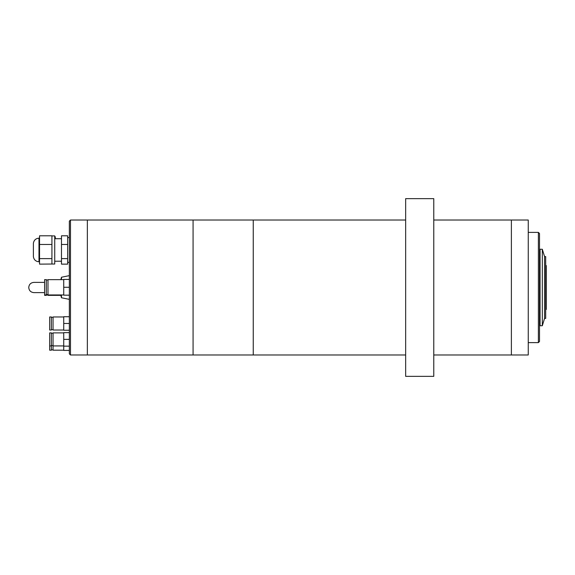 <?xml version="1.0" encoding="UTF-8"?>
<svg xmlns="http://www.w3.org/2000/svg" width="575" height="575" viewBox="0 0 575 575"><rect width="100%" height="100%" fill="white"/><g stroke="black" fill="none" stroke-linecap="round" stroke-linejoin="round"><path stroke-width="0.86" d="M405.655 220.017L253.252 220.017L253.252 354.983L193.078 354.983L193.078 287.5L193.078 354.983L87.35 354.983L87.35 220.017L87.35 354.983L70.481 354.983L70.481 220.017L193.078 220.017L193.078 287.5L193.078 220.017L253.252 220.017L253.252 354.983L405.655 354.983M405.655 287.5L405.655 376.359L433.773 376.359L433.773 198.641L405.655 198.641L405.655 287.5M433.773 220.017L528.253 220.017L528.253 354.983L511.383 354.983L511.383 220.017L511.383 354.983L433.773 354.983M528.253 342.614L538.38 342.614L538.38 232.386L528.253 232.386M538.38 342.614L539.501 341.485L539.501 233.515L538.38 232.386M545.689 309.436L546.25 309.436L546.25 265.564L545.689 265.564M544.561 287.5L544.561 318.428L545.689 318.428L545.689 256.572L544.561 256.572L544.561 287.5M540.062 287.5L540.062 325.745L542.311 325.745L542.311 249.255L540.062 249.255L540.062 287.5M70.481 220.017L69.352 221.138L69.352 353.862L70.481 354.983M38.985 238.158C35.83 238.417 33.961 240.106 33.393 243.218L33.393 256.716C33.961 259.835 35.83 261.517 38.985 261.776L38.985 238.158L39.546 238.158M51.922 264.026L39.546 264.141L39.546 235.8L51.922 235.8L51.922 264.026L54.733 264.026L54.733 235.908L51.922 235.908M51.922 244.454L39.546 244.454M51.922 258.621L39.546 258.621M67.663 258.621L61.482 258.621L61.482 264.141L67.663 264.141L67.663 235.8L61.482 235.8L61.482 244.454L67.663 244.454M61.482 258.621L61.482 244.454M49.673 330.014L49.673 316.969L51.355 316.969L51.355 330.014L49.673 330.014M63.732 330.014L53.044 330.014L53.044 316.969L63.732 316.969M69.352 330.23L63.732 330.23L69.352 330.251M69.352 316.732L63.732 316.732L63.732 323.466L69.352 323.466M63.732 330.23L63.732 323.466M44.606 295.349L44.606 279.651L46.295 279.651L46.295 295.349L44.606 295.349M60.835 295.349L47.984 295.349L47.984 279.651L63.732 279.651M54.733 261.532L55.293 261.215M55.293 238.718L55.293 236.785L54.733 236.785M69.352 279.414L63.732 279.414L63.732 287.27L69.352 287.27M69.352 295.162L63.732 295.162L63.732 287.27M69.352 295.191L63.732 295.162M49.673 345.927L49.673 332.882L51.355 332.882L51.355 350.189L49.673 350.189L49.673 345.927L51.355 345.927M63.732 350.189L53.044 350.189L53.044 332.882L63.732 332.882M69.352 350.405L63.732 350.405L63.732 346.136L69.352 346.164L63.732 346.136L63.732 332.645L69.352 332.645M69.352 339.379L63.732 339.379M63.732 350.405L69.352 350.427M61.46 294.946L61.482 297.764L69.352 299.367M60.835 279.651L61.482 277.236L69.352 275.633M60.727 294.946L61.482 297.764M61.482 279.651L61.482 277.236M539.501 320.232L540.062 320.232M544.561 318.428L542.311 325.745M539.501 254.768L540.062 254.768M544.561 256.572L542.311 249.255M38.985 261.776L39.546 261.776M67.663 262.344L69.352 262.344M54.733 261.215L61.482 261.215M67.663 237.597L69.352 237.597M54.733 238.718L61.482 238.718M53.044 329.676L51.355 329.676M53.044 317.307L51.355 317.307M47.984 295.011L46.295 295.011M44.606 294.946L46.295 294.946M47.984 294.608L46.295 294.608M47.984 294.946L63.732 294.946M47.984 279.989L46.295 279.989M53.044 345.589L51.355 345.589M53.044 345.927L63.732 345.927M53.044 333.22L51.355 333.22M53.044 349.852L51.355 349.852M44.606 282.382L33.867 282.382C30.755 282.692 29.052 284.395 28.75 287.5C29.052 290.605 30.755 292.308 33.867 292.618L44.606 292.618"/></g></svg>
